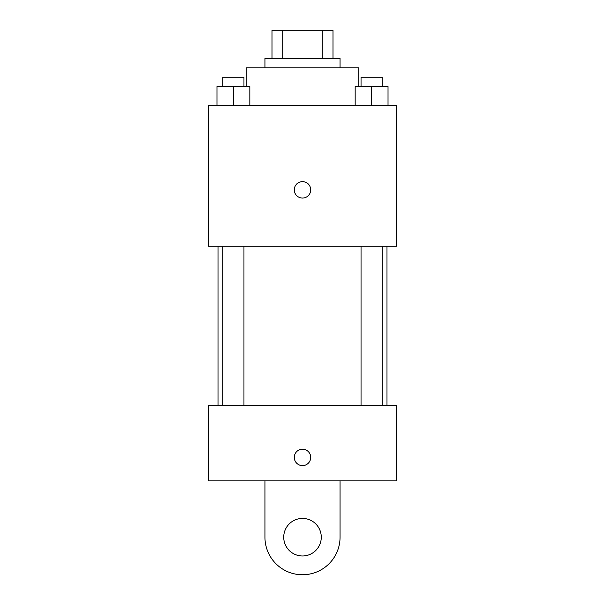 <?xml version="1.0" encoding="UTF-8"?>
<svg xmlns="http://www.w3.org/2000/svg" width="605" height="605" viewBox="0 0 605 605"><rect width="100%" height="100%" fill="white"/><g stroke="black" fill="none" stroke-linecap="round" stroke-linejoin="round"><path stroke-width="0.91" d="M282.739 58.413L282.739 30.25L271.993 30.25L271.993 58.413L271.993 30.25M282.739 30.25L333.007 30.25L333.007 58.413M322.261 58.413L322.261 30.25M264.945 67.805L264.945 58.413L340.055 58.413L340.055 67.805M358.825 86.576L358.825 67.805L246.174 67.805L246.174 86.576M208.619 105.353L396.381 105.353L396.381 246.174L208.619 246.174L208.619 105.353M302.5 198.062A8.213 8.213 0 0 1 295.384 185.735A8.213 8.213 0 0 1 309.616 185.735A8.213 8.213 0 0 1 302.5 198.062M208.619 405.766L396.381 405.766L396.381 480.869L208.619 480.869L208.619 405.766L396.381 405.766M355.165 105.353L355.165 86.576L388.024 86.576L388.024 105.353L388.024 86.576M371.599 105.353L371.599 86.576M382.148 86.576L382.148 77.19L361.041 77.19L361.041 86.576M216.976 105.353L216.976 86.576L249.835 86.576L249.835 105.353L249.835 86.576M233.401 105.353L233.401 86.576M243.959 86.576L243.959 77.19L222.852 77.19L222.852 86.576M294.287 457.403A8.213 8.213 0 0 1 306.606 450.286A8.213 8.213 0 0 1 306.606 464.511A8.213 8.213 0 0 1 294.287 457.403M340.055 480.869L340.055 537.195A37.555 37.555 0 0 1 302.5 574.75A37.555 37.555 0 0 1 264.945 537.195L264.945 480.869M302.5 555.972A18.778 18.778 0 0 1 286.241 527.81A18.778 18.778 0 0 1 318.759 527.81A18.778 18.778 0 0 1 302.5 555.972M386.988 405.766L386.988 246.174M218.012 405.766L218.012 246.174M361.041 246.174L361.041 405.766M382.148 246.174L382.148 405.766M243.959 405.766L243.959 246.174M222.852 405.766L222.852 246.174"/></g></svg>
